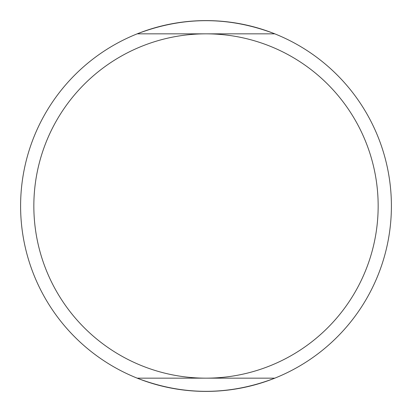 <?xml version="1.0" encoding="UTF-8"?>
<svg xmlns="http://www.w3.org/2000/svg" width="412" height="412" viewBox="0 0 412 412"><rect width="100%" height="100%" fill="white"/><g stroke="black" fill="none" stroke-linecap="round" stroke-linejoin="round"><path stroke-width="0.62" d="M378.159 206A172.159 172.159 0 0 0 206 33.841A172.159 172.159 0 0 0 33.841 206A172.159 172.159 0 0 0 206 378.159A172.159 172.159 0 0 0 378.159 206M20.6 206A185.4 185.4 0 0 1 206 20.6A185.4 185.4 0 0 1 391.4 206A185.4 185.4 0 0 1 206 391.4A185.4 185.4 0 0 1 20.6 206M274.814 378.159C228.938 395.721 183.062 395.721 137.186 378.159L274.814 378.159M137.186 33.841C183.062 16.279 228.938 16.279 274.814 33.841L137.186 33.841"/></g></svg>
